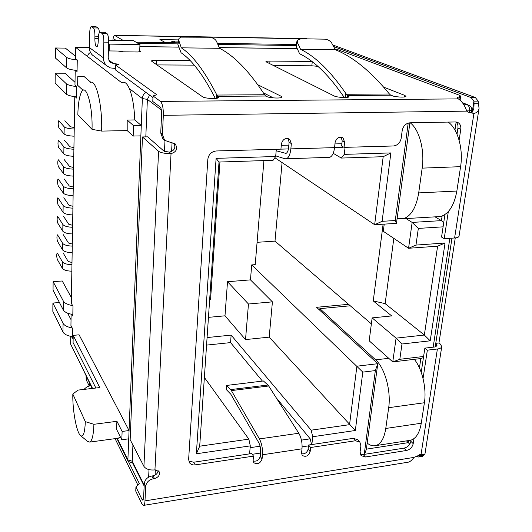 <?xml version="1.0" encoding="UTF-8"?>
<svg xmlns="http://www.w3.org/2000/svg" width="532" height="532" viewBox="0 0 532 532"><rect width="100%" height="100%" fill="white"/><g stroke="black" fill="none" stroke-linecap="round" stroke-linejoin="round"><path stroke-width="0.8" d="M209.648 299.755L210.546 299.676L219.942 162.014M199.7 446.195L219.011 162.047L216.098 158.356L196.355 453.776L250.293 445.876L248.85 439.133L199.7 446.195L196.355 453.776M92.548 388.407L81.203 365.477L92.176 388.453M90.54 52.515C88.764 53.3 87.813 54.67 87.674 56.625L121.555 82.6M139.663 51.897L139.949 44.528L133.313 40.565L108.634 40.199M257.082 242.306L274.997 241.136L282.08 162.579M274.997 241.136L348.56 304.311L316.567 307.303L377.767 363.702L356.892 366.202L349.557 424.669L311.16 430.182L312.723 436.732L355.329 430.494L362.804 372.114L375.353 370.578L364.227 454.381M312.723 436.732L311.852 444.546M252.215 454.308L260.527 453.065M302.123 446.827L308.5 445.869M249.588 453.863L250.293 445.876M219.011 162.047L273.096 160.285L275.676 156.508L216.098 158.356M275.676 156.508L276.314 149.279M341.883 143.733L334.954 143.919M288.849 145.15L281.268 145.349M345.062 147.344L344.277 154.373L341.325 158.064L383.186 156.701L390.867 152.923L344.277 154.373M408.204 123.085L395.269 220.527L382.109 221.319L390.867 152.923M423.612 356.467L399.818 359.299L401.986 343.991L430.208 340.812L445.058 243.018L415.971 245.079L418.332 228.414L443.089 226.838M362.804 372.114L251.703 264.909L255.214 264.65L263.925 160.584M409.879 122.792L396.473 223.374L374.654 224.703L274.845 157.725M423.439 357.59L420.832 358.548L392.776 361.906L369.181 340.819L372.141 317.883L391.692 315.922L373.251 300.919L385.141 303.639L424.343 335.04L430.208 340.812M383.113 224.185L373.251 300.919M371.363 323.895L348.56 304.311M108.601 43.631L109.333 44.116L109.146 50.932L108.415 50.434M92.029 129.343C92.854 104.225 85.479 81.183 80.99 93.153C79.115 97.775 78.064 104.95 77.845 114.693L92.029 129.343L101.639 131.091L127.195 130.593L133.166 136.052L140.867 135.886L142.363 98.56C142.603 95.82 143.633 93.925 145.449 92.874M119.102 51.411L119.115 51.045L109.146 50.932M109.333 44.116L139.949 44.528M408.589 440.562L408.277 442.651L409.773 444.16M420.832 358.548L419.435 367.931M364.613 454.321L366.375 449.148L408.277 442.651L406.514 440.882M366.375 449.148L377.767 363.702L375.353 370.578M269.199 337.135L245.531 339.589L248.464 304.011L227.516 281.714L250.466 279.879L272.417 301.863L269.199 337.135L355.329 430.494M250.133 447.671L260.095 446.202M301.431 440.124L310.196 438.834L311.566 444.586M413.963 438.627L413.204 443.668C412.307 447.299 410.046 449.58 406.428 450.498L365.431 456.981L361.062 455.618L360.098 451.934L360.889 445.889L359.891 442.132L355.496 440.749L310.615 447.512L310.156 451.641C308.354 456.11 305.694 457.347 302.183 455.345L301.551 452.951L302.003 448.815C302.389 442.897 301.325 437.71 298.811 433.241L259.43 438.92C261.771 443.488 262.781 448.775 262.462 454.774L262.07 458.97C260.188 463.618 257.402 464.835 253.724 462.621L253.126 460.333L253.498 456.124L195.297 464.895C192.724 465.214 190.782 464.489 189.472 462.74L188.627 459.488L207.826 159.334C208.624 154.386 211.423 151.6 216.238 150.968L288.437 148.933M328.224 157.405L329.694 157.359C332.207 156.328 333.83 153.09 334.548 147.637L342.502 147.411L343 146.779M383.186 156.701L374.654 224.703L382.109 221.319M396.473 223.374L395.269 220.527M442.112 216.045L441.434 220.627L443.695 222.815M456.143 122.101L454.96 130.027M418.332 228.414L412.147 222.416L441.434 220.627L435.05 216.857M384.23 224.118L383.306 231.3L408.556 248.278L412.147 222.416L405.996 218.579M445.058 243.018L437.617 246.19L408.556 248.278L415.971 245.079M437.617 246.19L424.343 335.04L396.074 338.139L372.141 317.883M401.986 343.991L396.074 338.139L392.776 361.906L399.818 359.299M140.867 135.886L129.063 430.528L122.121 431.459L116.947 421.311L116.342 428.878L121.808 439.778L128.731 438.827L127.886 459.854L128.212 461.417L132.674 463.026M250.466 279.879L251.703 264.909M393.826 238.369L385.141 303.639M133.166 136.052L133.552 125.638L141.286 125.505L134.776 119.933C134.204 106.56 132.395 96.106 129.343 88.571C127.088 83.451 124.754 81.463 122.36 82.6M89.416 47.541L75.604 47.375L87.674 56.625M75.604 47.375L75.418 58.467L77.266 59.97L77.06 71.581L75.644 70.357M75.218 70.304L74.972 84.96L76.801 86.65L76.601 98.054L75.291 96.777M71.906 314.346L72.804 316.035L72.97 306.279L71.308 303.213L74.779 96.704M71.128 314.186L70.936 325.504L72.585 328.696L72.412 338.292L71.541 336.563M70.756 336.397L70.623 344.084L81.203 365.477M128.731 438.827L129.063 430.528L79.088 334.814L73.203 335.373L73.077 342.555L95.866 388.021M90.892 82.36L84.222 76.648L77.778 76.641L77.625 85.28L83.118 90.3M207.081 337.561L231.141 335.12L311.16 430.182M245.531 339.589L224.989 315.808L208.458 317.358M248.85 439.133L204.368 377.461M206.569 345.102L230.562 342.601L262.422 381.098M276.201 397.743L310.196 438.834M341.325 158.064L333.192 153.309M118.217 438.215L120.385 436.945M248.464 304.011L272.417 301.863M133.552 125.638L127.188 120.046L134.776 119.933M116.947 421.311L93.911 424.297L85.313 421.643L72.824 394.046L77.991 390.102L99.777 387.569L73.203 335.373M230.562 342.601L231.141 335.12M224.989 315.808L227.516 281.714M127.195 130.593L127.188 120.046M121.808 439.778L122.121 431.459M85.313 421.643C84.854 432.968 83.218 437.577 80.405 435.469C76.415 432.011 72.419 409.7 72.824 394.046M80.811 435.808L87.541 441.367L89.702 442.099C92.122 440.915 93.532 434.983 93.911 424.297M101.639 131.091C102.543 105.077 95.913 78.124 90.181 82.64M71.96 264.697C66.932 264.517 63.747 263.559 62.39 261.81L62.311 268.281L57.37 259.556C56.611 256.889 56.532 254.708 57.143 252.999L57.237 252.993M62.39 261.81L57.443 253.205M62.311 268.281C63.654 270.057 66.839 271.027 71.847 271.2M63.082 252.84L68.149 261.418L71.993 262.569M72.272 246.11C67.212 245.917 64 244.986 62.636 243.304L62.55 249.867L57.576 241.475C56.804 238.821 56.731 236.614 57.356 234.858L57.456 234.851M62.636 243.304L57.649 235.038M62.55 249.867C63.913 251.57 67.112 252.514 72.159 252.7M63.328 234.712L68.435 242.951L72.305 244.068M72.585 227.264C67.498 227.064 64.259 226.16 62.889 224.551L62.803 231.201L57.782 223.161C57.004 220.507 56.937 218.273 57.576 216.471L57.682 216.464M62.889 224.551L57.855 216.637M62.803 231.201C64.172 232.83 67.391 233.748 72.472 233.947M63.574 216.344L68.721 224.238L72.618 225.315M72.904 208.158C67.783 207.946 64.525 207.074 63.142 205.538L63.049 212.275L57.995 204.594C57.21 201.947 57.143 199.7 57.795 197.838L57.908 197.831M63.142 205.538L58.074 197.984M63.049 212.275C64.432 213.837 67.677 214.722 72.791 214.935M63.827 197.731L69.014 205.266L72.937 206.303M73.23 188.793C68.069 188.567 64.791 187.723 63.394 186.26L63.308 193.096L58.214 185.781C57.416 183.141 57.35 180.867 58.021 178.952L58.141 178.952M63.394 186.26L58.287 179.085M63.308 193.096C64.698 194.586 67.97 195.437 73.117 195.656M64.079 178.872L69.306 186.027L73.263 187.031M74.234 129.043C68.967 128.777 65.616 128.039 64.186 126.809L64.093 133.931L58.872 127.8C58.048 125.18 57.995 122.826 58.713 120.737L58.853 120.737M64.186 126.809L58.952 120.817M64.093 133.931C65.516 135.188 68.854 135.946 74.114 136.199M64.864 120.724L70.224 126.702L74.261 127.594M73.895 149.239C68.661 148.987 65.336 148.209 63.92 146.905L63.827 153.928L58.653 147.391C57.835 144.764 57.775 142.436 58.48 140.408L58.613 140.408M63.92 146.905L58.726 140.508M63.827 153.928C65.237 155.264 68.555 156.056 73.775 156.302M64.598 140.375L69.911 146.752L73.921 147.683M73.562 169.156C68.362 168.917 65.064 168.105 63.654 166.722L63.567 173.645L58.427 166.715C57.622 164.082 57.562 161.781 58.247 159.813L58.374 159.813M63.654 166.722L58.507 159.926M63.567 173.645C64.964 175.061 68.262 175.886 73.443 176.119M64.339 159.753L69.612 166.529L73.589 167.494M436.413 216.777L440.609 216.524C448.782 213.957 454.202 205.465 456.855 191.048L460.586 166.676C463.498 149.013 457.693 128.598 448.19 122.087M75.458 56.219L65.356 48.106L55.461 47.986L55.361 57.961L66.613 67.897C68.023 68.994 71.514 69.872 77.08 70.537M77.266 60.003C71.674 59.351 68.169 58.507 66.759 57.456L55.461 47.986M75.019 82.327L65.017 73.21L55.208 73.183L55.115 82.985L66.247 94.078C67.644 95.301 71.102 96.259 76.621 96.95M76.748 86.603C71.241 85.918 67.783 84.994 66.394 83.83L55.208 73.183M410.172 122.786C419.249 129.416 424.862 150.184 422.162 168.132L418.697 192.897C416.224 207.547 411.103 216.158 403.336 218.732L397.131 218.426M388.746 358.309L375.632 359.851C384.756 367.712 391.259 391.027 388.679 407.698L385.773 428.466C384.184 438.428 380.806 444.154 375.632 445.636C372.879 446.242 370.066 445.397 367.18 443.089M71.035 319.679L67.624 313.149M72.199 327.958C67.338 327.034 64.292 325.498 63.075 323.35L52.914 303.047L59.431 302.509M52.914 303.047L52.834 311.373L62.956 331.988C64.219 334.236 67.384 335.818 72.445 336.723M72.605 305.594C67.69 304.696 64.618 303.207 63.381 301.145L53.127 281.661L53.047 290.12L63.261 309.93C64.538 312.091 67.73 313.621 72.831 314.505M53.127 281.661L62.251 280.982L71.401 297.654M409.294 440.449L410.524 440.263C415.977 438.74 419.562 433.068 421.271 423.233L424.41 402.737C426.764 388.466 422.149 368.929 414.328 359.326M375.632 359.851L319.865 308.653L350.275 305.787M319.699 310.189L319.865 308.653M383.725 87.162L404.766 95.401L405.949 96.339C405.983 97.689 395.103 97.117 391.605 95.58L390.681 95.208L347.423 95.494L348.992 96.684C348.959 98.174 336.956 97.536 333.99 95.88L265.9 61.725C266.18 61.306 267.536 61.094 269.977 61.094L311.845 61.406M257.847 84.768L281.102 96.239L281.86 97.083C281.727 98.653 269.411 98.134 266.452 96.432L265.681 96.039L217.674 96.352L218.692 97.449C218.446 99.191 204.787 98.613 202.539 96.764L151.387 61.014C151.793 60.508 153.462 60.256 156.395 60.249L190.064 60.502M139.71 50.626L140.9 51.524L137.648 51.983L123.471 51.83L117.944 51.032M108.641 42.188C108.654 37.632 108.122 34.786 107.038 33.649L102.27 33.569C103.334 34.706 103.86 37.559 103.853 42.121L108.641 42.188L108.209 57.862L109.925 62.111L113.609 63.607L119.022 64.226L115.451 64.937L156.794 94.743L153.03 95.953L160.458 101.399C162.486 103.6 163.444 108.242 163.331 115.324L162.426 134.39L164.601 140.322L175.307 144.012C177.894 148.8 176.471 152.006 171.038 153.622C165.073 153.622 160.917 152.85 158.576 151.294L143.926 466.378C145.941 469.204 149.612 470.374 154.938 469.902L159.035 471.458C160.172 474.837 158.662 477.217 154.493 478.587L153.282 478.773C148.847 479.851 146.313 482.384 145.682 486.388L144.99 500.885C144.837 503.578 144.371 505.074 143.607 505.38L141.811 503.651L135.753 491.096L135.939 486.94L142.011 499.435L142.902 500.279L143.593 498.025L144.272 483.581L145.682 486.388M468.153 112.245L471.013 112.319L473.919 113.469L467.994 112.139L466.757 111.128C464.729 105.276 461.916 101.193 458.318 98.892L457.101 97.695L460.699 96.159L459.442 95.235L336.284 49.117L334.994 49.057M137.828 485.011L115.078 438.641M89.196 385.899L86.57 380.54L86.191 376.33M393.234 96.093L390.069 94.822M317.85 66.327L311.852 65.795L273.082 65.576M347.216 97.389L347.423 95.494L346.392 94.257L389.424 93.991L390.681 95.208M273.421 97.901L263.373 92.834M194.253 65.13L156.641 64.917M217.561 98.094L217.674 96.352L216.883 95.048L264.623 94.756L265.681 96.039M162.426 134.39L160.731 132.987L161.622 114.008C161.681 110.496 161.203 108.182 160.199 107.065L152.784 101.499L153.03 95.953M152.957 97.602L115.304 69.798L115.451 64.937M115.384 64.857L115.304 69.798M103.853 42.121L103.441 57.822L89.416 47.627C89.409 50.56 90.413 53.04 92.442 55.075L94.41 56.545M115.271 68.448L110.264 67.897L106.573 65.629C104.465 63.508 103.421 60.901 103.441 57.822M89.416 47.627L89.735 32.691C89.855 29.32 90.3 27.305 91.065 26.66L96.112 26.766L98.061 27.997C98.693 28.489 99.151 29.992 99.437 32.512M90.753 385.567L86.962 386.837L83.91 389.411M128.564 461.776L139.304 483.508L135.939 486.94M143.607 505.38L408.476 462.135C410.372 461.537 412.2 459.961 413.969 457.407L421.058 454.414L424.829 454.774L441.76 346.611L440.316 344.051L438.953 342.967L435.768 343.326M86.091 376.137L86.137 378.718M389.424 93.998C371.13 71.647 353.115 56.891 335.366 49.735L300.547 49.31C315.37 56.425 330.445 71.115 345.773 93.386L346.392 94.257L345.434 96.492L346.299 97.482M264.623 94.756C249.189 71.222 234.18 55.74 219.583 48.306L181.319 47.833C192.637 55.228 204.328 70.656 216.384 94.124L216.883 95.048L216.165 97.396L216.71 98.274M421.058 454.414L437.397 348.999L427.349 350.169L423.053 378.545M280.929 149.146L281.401 143.846C282.911 138.938 285.704 137.469 289.787 139.431L291.343 143.587L290.851 148.867C290.213 154.413 288.73 157.711 286.409 158.749L284.939 158.762L275.736 155.876M290.851 148.867L334.548 147.637L335.113 142.45C336.57 137.761 339.217 136.278 343.06 137.994L344.63 142.204L344.051 147.371L393.414 145.981C397.59 145.409 400.184 142.815 401.195 138.207L402.192 130.579C403.216 125.931 405.816 123.331 409.992 122.792L455.405 121.954L458.424 122.839C460.333 124.289 461.118 126.45 460.772 129.309L459.116 140.222M448.323 211.563L444.213 238.702L454.607 237.984C457.307 237.764 458.784 237.172 459.043 236.208L479.053 108.368C478.667 111.062 476.951 112.764 473.919 113.469L454.607 237.984M160.731 132.987L162.905 138.892L164.029 139.836M98.061 27.997L93.426 27.903L91.511 26.673L96.112 26.766M100.196 32.239L104.964 32.339L107.038 33.649M153.282 478.773L151.839 476C147.417 477.071 144.897 479.598 144.272 483.581M345.773 93.386L345.434 96.492M344.324 97.549C329.368 75.677 314.638 61.167 300.134 54.011L299.11 52.741L296.091 46.071L296.065 43.956L297.149 40.851M335.366 49.735L331.596 42.879C330.066 40.678 327.712 39.434 324.527 39.155L300.893 38.763L297.355 40.252L297.381 42.361L300.547 49.31M216.165 97.396L216.384 94.124M215.307 98.447C203.557 75.431 192.145 60.202 181.08 52.768L177.901 44.455L178.666 39.601M219.583 48.306L216.391 41.137C215.021 38.829 212.601 37.526 209.136 37.24L180.88 37.127L179.011 38.477L178.819 40.565L181.319 47.833M360.277 454.202L363.243 454.534L404.114 448.117C407.725 447.206 409.973 444.938 410.857 441.314L411.037 440.124M421.218 372.38L424.862 348.127L427.349 350.169M437.397 348.999C440.011 348.653 441.46 347.855 441.76 346.611M435.668 343.951L437.071 345.773L434.883 346.97L424.862 348.127M422.84 456.183L419.017 456.802L419.662 455.518L423.864 455.365L422.109 456.429M151.839 476L153.043 475.821C156.122 475.056 157.805 473.281 158.09 470.507M143.926 466.378L130.16 439.685L142.463 136.957L147.65 136.844L163.996 151.148L169.322 152.139C174.41 150.782 175.966 147.756 173.984 143.061M332.733 44.941L475.355 97.542L478.175 101.12L479.053 108.368M444.213 238.702L441.553 237.059L444.932 214.556M457.015 134.17L457.926 128.092C458.252 125.499 457.613 123.464 456.004 121.974M344.051 147.371L341.63 146.014L342.202 140.867L341.152 137.17M276.181 150.749L285.97 153.416C287.366 152.784 288.258 150.809 288.637 147.477L289.122 142.217L288.018 138.526M188.734 461.011L193.688 462.222L195.297 464.895M253.498 456.124L251.676 453.55L193.688 462.222M253.119 460.985C256.723 461.663 259.091 460.133 260.221 456.396L260.6 452.213C260.8 448.629 260.195 445.47 258.791 442.73L230.848 394.265L226.373 389.643L226.479 385.454L263.413 380.978L267.915 385.022L230.649 389.604L231.387 390.594L268.707 385.993L298.811 433.241M301.551 453.763C304.909 454.168 307.104 452.632 308.141 449.148L308.593 445.031L310.615 447.512M359.891 442.132L357.71 439.725L353.328 438.341L308.593 445.031M102.27 33.569L100.222 32.253L104.964 32.339M93.426 27.903C94.423 28.981 94.922 31.734 94.929 36.156L94.869 38.55C94.929 43.99 95.6 46.776 96.871 46.909C97.655 46.271 98.121 44.249 98.254 40.838L98.314 38.424C98.447 34.966 98.919 32.904 99.73 32.233L100.222 32.253M178.313 41.104L174.416 41.044L174.582 42.766M170.42 42.706L171.809 41.662L174.416 41.044M478.78 103.806L474.052 103.64L473.906 107.71C473.713 109.851 472.749 111.388 471.013 112.319M455.259 237.93L438.953 342.967M142.463 136.957L158.576 151.294M478.175 101.12L473.926 101.16L474.052 103.64M259.43 438.92L231.387 390.594M419.349 454.667L419.017 456.802L418.504 457.015L416.091 455.957M475.355 97.542L471.113 97.575L473.926 101.16L472.33 111.474M471.113 97.575L333.597 46.517M230.649 389.604L226.479 385.454M268.707 385.993L267.915 385.022M114.167 40.279L114.659 39.494L116.189 40.312M112.897 40.259C113.203 37.453 113.742 35.817 114.513 35.351L123.185 40.412M115.065 35.398L307.642 38.876M178.599 39.88L159.906 39.587L165.479 42.633M306.937 38.61L114.998 35.358M295.865 44.495L217.388 43.378M177.874 42.813L136.079 42.214M295.898 45.519L217.861 44.435M177.761 43.877L137.934 43.325M115.245 69.26L114.141 68.442M462.707 103.002L467.289 104.771L463.871 104.804M466.677 110.902L469.404 110.869C469.69 107.777 468.985 105.742 467.289 104.771L469.177 105.309C471.319 106.992 472.15 108.674 471.665 110.357L469.404 110.869L469.171 112.378M449.859 238.309L433.168 347.17M155.078 475.123L155.344 469.856M171.603 151.573L172.062 142.556M129.343 88.571L142.363 98.56L147.384 99.391L149.612 95.135M145.815 136.884L147.384 99.391L161.382 109.991M164.98 140.681L164.455 151.427M149 469.63L148.641 477.138M144.199 485.104L132.249 461.251L132.721 463.099L144.159 485.982M132.927 445.058L132.249 461.251L127.886 459.854L117.246 438.348M456.855 191.048L418.697 192.897M422.162 168.132L460.586 166.676M66.759 57.456L66.613 67.897M66.394 83.83L66.247 94.078M421.271 423.233L385.773 428.466M388.679 407.698L424.41 402.737M63.075 323.35L62.956 331.988M63.261 309.93L63.381 301.145M108.528 59.943L113.609 63.607M160.458 101.399L458.318 98.892M336.284 49.117L335.02 49.104M297.248 48.625L219.29 47.641M178.812 47.135L139.863 46.643M140.741 51.265L140.727 51.664M404.766 95.401L404.566 96.944M311.852 65.795L312.251 61.712M269.744 63.913L269.977 61.094M348.214 95.873L348.061 97.223M281.102 96.239L280.976 97.629M156.202 64.618L156.395 60.249M218.286 96.758L218.213 97.861M459.362 96.731L458.983 99.245M163.331 115.324L466.757 111.128M115.943 64.578L115.969 63.621M89.482 382.993L89.416 385.84M413.969 457.407L144.99 500.885M302.003 448.815L262.462 454.774M169.322 152.139L171.038 153.622L154.938 469.902M143.46 499.196L142.011 499.435M296.091 46.071L297.381 42.361M177.901 44.455L178.819 40.565M406.428 450.498L404.114 448.117M410.857 441.314L413.204 443.668M153.043 475.821L154.493 478.587M457.926 128.092L460.772 129.309M342.202 140.867L344.63 142.204M289.122 142.217L291.343 143.587M262.07 458.97L260.221 456.396M308.141 449.148L310.156 451.641M355.496 440.749L353.328 438.341M363.243 454.534L365.431 456.981M94.869 38.55L98.307 38.597M94.929 36.156L98.453 36.216M436.014 346.718L436.353 344.503M285.105 153.429L286.01 153.402M462.521 102.756L467.867 104.811M471.665 110.357L471.385 112.179M451.967 238.17L435.209 346.924M128.032 461.064L116.84 438.401M89.702 442.099L118.922 438.115M403.336 218.732L440.609 216.524M375.632 445.636L410.524 440.263M139.869 46.59L178.799 47.082M219.264 47.594L297.228 48.578M460.699 96.159L460.113 100.089M164.601 140.322L162.905 138.892M92.442 55.075L106.573 65.629M174.536 143.381L175.307 144.012M458.424 122.839L456.542 122.047M341.843 137.329L343.06 137.994M329.694 157.359L286.409 158.749M288.63 138.719L289.787 139.431M189.166 462.222L189.472 462.74M422.322 456.396L418.504 457.015"/></g></svg>
